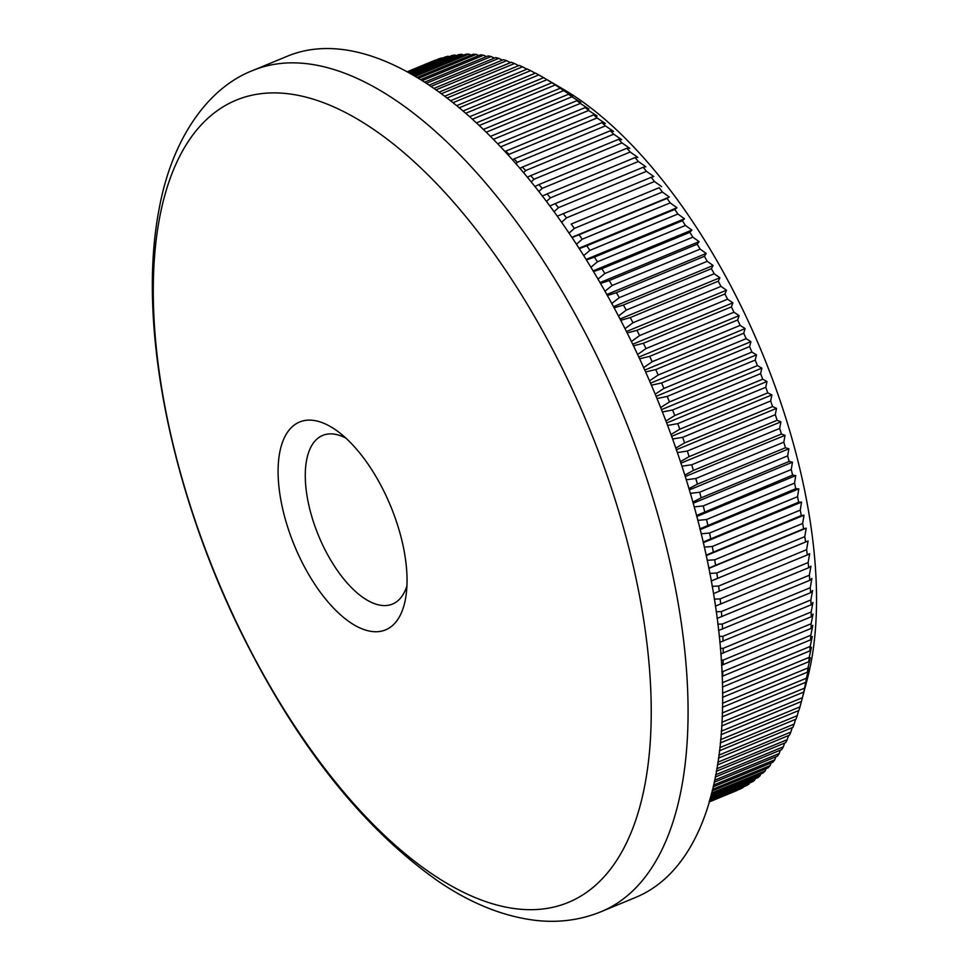 <?xml version="1.0" encoding="UTF-8"?>
<svg xmlns="http://www.w3.org/2000/svg" width="969" height="969" viewBox="0 0 969 969"><rect width="100%" height="100%" fill="white"/><g stroke="black" fill="none" stroke-linecap="round" stroke-linejoin="round"><path stroke-width="1.45" d="M299.591 557.199A112.477 51.987 67.5 0 1 294.576 424.834A112.477 51.987 67.5 0 1 337.345 431.084A112.477 51.987 67.5 0 1 385.577 494.699A112.477 51.987 67.5 0 1 405.841 596.843A112.477 51.987 67.5 0 1 390.604 627.064A112.477 51.987 67.5 0 1 299.591 557.199M345.812 438.061A91.256 42.188 -112.5 0 0 322.75 435.396A91.256 42.188 -112.5 0 0 322.725 545.099A91.256 42.188 -112.5 0 0 392.457 604.087A91.256 42.188 -112.5 0 0 406.919 585.93M236.279 621.928A434.209 200.704 -112.5 0 0 587.602 891.625A434.209 200.704 -112.5 0 0 568.234 380.66A434.209 200.704 -112.5 0 0 216.911 110.95A434.209 200.704 -112.5 0 0 236.279 621.928M465.883 113.216L547.025 79.688A395.098 182.62 -112.5 0 0 544.021 77.895L563.837 89.536A373.622 172.7 67.5 0 1 745.222 314.792A373.622 172.7 67.5 0 1 807.359 678.906L801.545 701.144A395.098 182.62 -112.5 0 0 802.417 697.68L803.737 692.06A395.098 182.62 -112.5 0 0 804.573 688.123L805.711 682.285A395.098 182.62 -112.5 0 0 806.438 678.203L808.861 667.907L807.395 672.171A395.098 182.62 -112.5 0 0 807.989 667.944L810.302 657.745L808.764 661.706A395.098 182.62 -112.5 0 0 809.236 657.357L811.428 647.268L809.83 650.926A395.098 182.62 -112.5 0 0 810.181 646.444L812.264 636.476L810.593 639.843A395.098 182.62 -112.5 0 0 810.823 635.24L812.809 625.393L811.053 628.457A395.098 182.62 -112.5 0 0 811.138 623.745L813.039 614.043L811.186 616.805A395.098 182.62 -112.5 0 0 811.162 611.984L812.967 602.427L811.029 604.886A395.098 182.62 -112.5 0 0 810.871 599.956L812.579 590.569L810.556 592.725A395.098 182.62 -112.5 0 0 810.266 587.698L811.901 578.481L809.769 580.334A395.098 182.62 -112.5 0 0 809.357 575.223L810.92 566.175L808.679 567.737A395.098 182.62 -112.5 0 0 808.146 562.541L809.648 553.674L807.286 554.946A395.098 182.62 -112.5 0 0 806.62 549.677L808.061 541.005L805.578 541.974A395.098 182.62 -112.5 0 0 804.803 536.644L806.184 528.166L803.58 528.844A395.098 182.62 -112.5 0 0 802.671 523.454L804.016 515.193L801.278 515.569A395.098 182.62 -112.5 0 0 800.261 510.13L801.557 502.087L798.686 502.184A395.098 182.62 -112.5 0 0 797.535 496.697L798.807 488.873L795.791 488.691A395.098 182.62 -112.5 0 0 794.532 483.156L795.779 475.573L792.618 475.101A395.098 182.62 -112.5 0 0 791.237 469.541L792.46 462.201L789.154 461.45A395.098 182.62 -112.5 0 0 787.664 455.878L788.875 448.78L785.423 447.751A395.098 182.62 -112.5 0 0 783.812 442.167L785.023 435.323L781.402 434.027A395.098 182.62 -112.5 0 0 779.694 428.431L780.893 421.842L777.126 420.292A395.098 182.62 -112.5 0 0 775.297 414.684L776.508 408.373L772.572 406.556A395.098 182.62 -112.5 0 0 770.646 400.972L771.881 394.916L767.775 392.857A395.098 182.62 -112.5 0 0 765.752 387.273L766.988 381.495L762.724 379.194A395.098 182.62 -112.5 0 0 760.592 373.646L761.864 368.135L757.431 365.592A395.098 182.62 -112.5 0 0 755.202 360.08L756.51 354.86L751.896 352.086A395.098 182.62 -112.5 0 0 749.582 346.599L750.927 341.669L746.142 338.666A395.098 182.62 -112.5 0 0 743.732 333.239L745.125 328.588L740.159 325.378A395.098 182.62 -112.5 0 0 737.663 319.988L739.117 315.64L733.969 312.212A395.098 182.62 -112.5 0 0 731.389 306.894L643.404 343.256A395.098 182.62 67.5 0 1 645.984 348.574L733.969 312.212M721.009 734.708L801.46 701.459A395.098 182.62 -112.5 0 0 801.545 701.144M801.411 701.483L799.97 706.861A395.098 182.62 -112.5 0 1 798.88 710.495L720.258 742.981M798.638 710.604L797.221 715.667A395.098 182.62 -112.5 0 1 796.009 719.143L719.386 750.793M795.561 719.325L794.18 724.073A395.098 182.62 -112.5 0 1 792.86 727.38L718.429 758.133M792.194 727.646L790.849 732.067A395.098 182.62 -112.5 0 1 789.42 735.205L717.399 764.965M788.548 735.568L787.252 739.65A395.098 182.62 -112.5 0 1 785.702 742.617L716.309 771.288M784.599 743.066L783.364 746.796A395.098 182.62 -112.5 0 1 781.704 749.594L715.207 777.065M780.384 750.139L779.209 753.519A395.098 182.62 -112.5 0 1 777.441 756.123L714.117 782.286M775.89 756.765L774.788 759.781A395.098 182.62 -112.5 0 1 772.911 762.203L713.075 786.937M771.118 762.954L770.113 765.595A395.098 182.62 -112.5 0 1 768.138 767.823L712.094 790.983M766.079 768.683L765.183 770.936A395.098 182.62 -112.5 0 1 763.1 772.983L711.21 794.423M760.774 773.94L759.999 775.818A395.098 182.62 -112.5 0 1 757.819 777.659L710.447 797.233M755.226 778.737L754.585 780.215A395.098 182.62 -112.5 0 1 752.307 781.862L709.841 799.413M749.412 783.061L748.94 784.127A395.098 182.62 -112.5 0 1 746.566 785.58L709.405 800.939M743.368 786.901L743.066 787.543A395.098 182.62 -112.5 0 1 740.607 788.802L709.151 801.799M737.082 790.256L736.973 790.474A395.098 182.62 -112.5 0 1 735.677 791.019L709.09 802.005M722.05 676.362L810.593 639.843M721.844 671.59L722.826 671.59A395.098 182.62 67.5 0 1 722.608 676.192M721.517 665.291L811.053 628.457M721.19 660.107L723.153 660.095A395.098 182.62 67.5 0 1 723.056 664.819M720.754 653.954L811.186 616.805M720.306 648.37L723.165 648.334A395.098 182.62 67.5 0 1 723.201 653.167M719.761 642.35L811.029 604.886M719.168 636.391L722.874 636.318A395.098 182.62 67.5 0 1 723.031 641.248M718.538 630.504L810.556 592.725M717.787 624.181L722.28 624.06A395.098 182.62 67.5 0 1 722.559 629.087M717.06 618.428L809.769 580.334M716.164 611.766L721.372 611.584A395.098 182.62 67.5 0 1 721.772 616.696M715.352 606.146L808.679 567.737M714.286 599.157L720.149 598.903A395.098 182.62 67.5 0 1 720.682 604.099M713.39 593.658L807.286 554.946M712.154 586.366L718.635 586.039A395.098 182.62 67.5 0 1 719.289 591.296M711.198 580.988L805.578 541.974M709.768 573.43L716.806 572.994A395.098 182.62 67.5 0 1 717.593 578.336M708.739 568.161L803.58 528.844M707.14 560.336L714.686 559.803A395.098 182.62 67.5 0 1 715.582 565.206M706.038 555.189L801.278 515.569M704.257 547.122L712.263 546.492A395.098 182.62 67.5 0 1 713.293 551.93M703.094 542.071L798.686 502.184M701.132 533.798L709.55 533.047A395.098 182.62 67.5 0 1 710.689 538.534M699.909 528.856L795.791 488.691M697.753 520.389L706.546 519.517A395.098 182.62 67.5 0 1 707.806 525.041M696.481 515.532L792.618 475.101M694.131 506.908L703.252 505.903A395.098 182.62 67.5 0 1 704.633 511.462M692.799 502.136L701.168 497.812L789.154 461.45M690.279 493.366L699.679 492.228A395.098 182.62 67.5 0 1 701.168 497.812M688.886 488.667L697.426 484.112L785.423 447.751M686.185 479.788L695.827 478.516A395.098 182.62 67.5 0 1 697.426 484.112M684.744 475.161L693.416 470.389L781.402 434.027M681.861 466.198L691.696 464.781A395.098 182.62 67.5 0 1 693.416 470.389M680.359 461.632L689.129 456.641L777.126 420.292M677.307 452.596L687.312 451.045A395.098 182.62 67.5 0 1 689.129 456.641M675.756 448.09L684.586 442.918L772.572 406.556M672.534 439.018L682.66 437.322A395.098 182.62 67.5 0 1 684.586 442.918M670.923 434.56L679.79 429.206L767.775 392.857M667.556 425.464L677.755 423.635A395.098 182.62 67.5 0 1 679.79 429.206M665.873 421.055L674.739 415.544L762.724 379.194M662.36 411.97L672.607 409.996A395.098 182.62 67.5 0 1 674.739 415.544M660.616 407.598L669.446 401.953L757.431 365.592M656.958 398.538L667.217 396.43A395.098 182.62 67.5 0 1 669.446 401.953M655.165 394.189L663.91 388.436L751.896 352.086M651.362 385.19L661.585 382.961A395.098 182.62 67.5 0 1 663.91 388.436M649.496 380.865L658.157 375.027L746.142 338.666M645.584 371.939L655.747 369.589A395.098 182.62 67.5 0 1 658.157 375.027M643.646 367.639L652.173 361.728L740.159 325.378M639.625 358.821L649.678 356.35A395.098 182.62 67.5 0 1 652.173 361.728M635.628 350.293A455.224 210.418 67.5 0 1 635.458 897.488L600.853 911.793A455.224 210.418 67.5 0 0 601.022 364.598A455.224 210.418 67.5 0 0 253.175 70.349L287.769 56.045A455.224 210.418 67.5 0 1 635.628 350.293M709.09 801.993L736.973 790.474M709.223 801.52L743.066 787.543M709.562 800.394L748.94 784.127M710.071 798.601L754.585 780.215M710.737 796.167L759.999 775.818M711.549 793.102L765.183 770.936M712.481 789.408L770.113 765.595M713.499 785.108L774.788 759.781M714.565 780.227L779.209 753.519M715.667 774.776L783.364 746.796M716.757 768.78L787.252 739.65M717.823 762.24L790.849 732.067M718.828 755.202L794.18 724.073M719.761 747.668L797.221 715.667M720.573 739.662L799.97 706.861M721.275 731.207L802.417 697.68M721.614 725.987L803.737 692.06M721.82 722.317L804.573 688.123M722.075 716.842L805.711 682.285M722.208 713.002L806.438 678.203M722.353 707.297L807.395 672.171M722.414 703.3L807.989 667.944M722.45 697.377L808.764 661.706M722.438 693.223L809.236 657.357M722.353 687.069L809.83 650.926M722.256 682.77L810.181 646.444M722.826 671.59L810.823 635.24M723.153 660.095L811.138 623.745M723.165 648.334L811.162 611.984M722.874 636.318L810.871 599.956M722.28 624.06L810.266 587.698M721.372 611.584L809.357 575.223M720.149 598.903L808.146 562.541M718.635 586.039L806.62 549.677M716.806 572.994L804.803 536.644M714.686 559.803L802.671 523.454M712.263 546.492L800.261 510.13M709.55 533.047L797.535 496.697M706.546 519.517L794.532 483.156M703.252 505.903L791.237 469.541M699.679 492.228L787.664 455.878M695.827 478.516L783.812 442.167M691.696 464.781L779.694 428.431M687.312 451.045L775.297 414.684M682.66 437.322L770.646 400.972M677.755 423.635L765.752 387.273M672.607 409.996L760.592 373.646M667.217 396.43L755.202 360.08M661.585 382.961L749.582 346.599M655.747 369.589L743.732 333.239M649.678 356.35L737.663 319.988M639.588 335.577L727.574 299.215A395.098 182.62 -112.5 0 0 724.921 293.97L636.924 330.32A395.098 182.62 67.5 0 1 639.588 335.577L631.413 341.536M632.999 322.75L720.984 286.388A395.098 182.62 -112.5 0 0 718.247 281.216L630.262 317.566A395.098 182.62 67.5 0 1 632.999 322.75L625.029 328.685M626.228 310.104L714.214 273.755A395.098 182.62 -112.5 0 0 711.403 268.655L623.406 305.017A395.098 182.62 67.5 0 1 626.228 310.104L618.501 316.003M619.276 297.677L707.261 261.315A395.098 182.62 -112.5 0 0 704.378 256.313L616.393 292.674A395.098 182.62 67.5 0 1 619.276 297.677L611.814 303.503M612.154 285.467L700.139 249.118A395.098 182.62 -112.5 0 0 697.196 244.212L609.198 280.562A395.098 182.62 67.5 0 1 612.154 285.467L604.983 291.197M604.874 273.5L692.859 237.151A395.098 182.62 -112.5 0 0 689.855 232.342L601.87 268.704A395.098 182.62 67.5 0 1 604.874 273.5L598.03 279.084M597.449 261.8L685.434 225.438A395.098 182.62 -112.5 0 0 682.37 220.75L594.385 257.112A395.098 182.62 67.5 0 1 597.449 261.8L590.957 267.214M589.891 250.365L677.876 214.016A395.098 182.62 -112.5 0 0 674.763 209.437L586.766 245.787A395.098 182.62 67.5 0 1 589.891 250.365L583.774 255.562M582.199 239.222L670.185 202.872A395.098 182.62 -112.5 0 0 667.023 198.415L579.026 234.764A395.098 182.62 67.5 0 1 582.199 239.222L576.482 244.176M574.387 228.381L662.384 192.032A395.098 182.62 -112.5 0 0 659.174 187.695L571.177 224.057A395.098 182.62 67.5 0 1 574.387 228.381L569.106 233.044M566.477 217.868L654.475 181.506A395.098 182.62 -112.5 0 0 651.216 177.315L563.231 213.677A395.098 182.62 67.5 0 1 566.477 217.868L561.657 222.204M558.471 207.681L646.468 171.319A395.098 182.62 -112.5 0 0 643.174 167.274L555.189 203.623A395.098 182.62 67.5 0 1 558.471 207.681L554.135 211.642M550.38 197.846L638.377 161.484A395.098 182.62 -112.5 0 0 635.046 157.584L547.061 193.933A395.098 182.62 67.5 0 1 550.38 197.846L546.564 201.382M542.216 188.361L630.213 152.012A395.098 182.62 -112.5 0 0 626.858 148.257L538.873 184.607A395.098 182.62 67.5 0 1 542.216 188.361L538.958 191.438M533.992 179.265L621.977 142.903A395.098 182.62 -112.5 0 0 618.61 139.306L530.624 175.668A395.098 182.62 67.5 0 1 533.992 179.265L531.315 181.821M525.719 170.544L613.704 134.194A395.098 182.62 -112.5 0 0 610.313 130.754L522.327 167.104A395.098 182.62 67.5 0 1 525.719 170.544L523.66 172.543M517.398 162.235L605.383 125.873A395.098 182.62 -112.5 0 0 601.991 122.603L513.994 158.952A395.098 182.62 67.5 0 1 517.398 162.235L516.005 163.604M509.052 154.325L597.037 117.964A395.098 182.62 -112.5 0 0 593.634 114.863L505.648 151.212A395.098 182.62 67.5 0 1 509.052 154.325L508.362 155.016M500.767 146.803L588.68 110.478A395.098 182.62 -112.5 0 0 585.276 107.547L497.8 143.691M493.524 139.282L580.31 103.417A395.098 182.62 -112.5 0 0 576.906 100.667L490.605 136.326M486.39 132.159L571.952 96.803A395.098 182.62 -112.5 0 0 568.549 94.235L483.519 129.374M479.389 125.437L563.607 90.638A395.098 182.62 -112.5 0 0 560.215 88.252L476.591 122.809M472.545 119.114L555.298 84.933A395.098 182.62 -112.5 0 0 551.918 82.728L469.808 116.655M544.021 77.895A395.098 182.62 -112.5 0 0 543.657 77.677L463.23 110.914M459.427 107.716L538.8 74.916A395.098 182.62 -112.5 0 0 535.469 73.111L456.859 105.585M453.189 102.629L530.637 70.628A395.098 182.62 -112.5 0 0 527.33 69.017L450.73 100.667M447.218 97.942L522.557 66.813A395.098 182.62 -112.5 0 0 519.287 65.407L444.868 96.149M441.537 93.666L514.551 63.506A395.098 182.62 -112.5 0 0 511.317 62.295L439.32 92.043M436.183 89.802L506.654 60.684A395.098 182.62 -112.5 0 0 503.456 59.678L434.088 88.336M431.169 86.326L498.853 58.358A395.098 182.62 -112.5 0 0 495.704 57.559L429.243 85.018M426.554 83.237L491.174 56.541A395.098 182.62 -112.5 0 0 488.073 55.948L424.785 82.099M422.351 80.548L483.616 55.221A395.098 182.62 -112.5 0 0 480.576 54.833L420.764 79.555M418.596 78.223L476.203 54.421A395.098 182.62 -112.5 0 0 473.223 54.228L417.215 77.375M415.338 76.26L468.935 54.119A395.098 182.62 -112.5 0 0 466.016 54.143L414.163 75.57M412.6 74.661L461.825 54.325A395.098 182.62 -112.5 0 0 458.979 54.555L411.643 74.116M410.408 73.414L454.885 55.039A395.098 182.62 -112.5 0 0 452.111 55.475L409.681 73.002M408.797 72.505L448.126 56.25A395.098 182.62 -112.5 0 0 445.425 56.892L408.3 72.239M407.767 71.936L441.549 57.983A395.098 182.62 -112.5 0 0 438.933 58.83L407.513 71.803M407.343 71.706L435.178 60.211A395.098 182.62 -112.5 0 0 433.918 60.708L407.331 71.706M637.614 354.521L645.984 348.574M643.404 343.256L633.484 345.824M636.924 330.32L627.185 332.985M630.262 317.566L620.741 320.303M623.406 305.017L614.14 307.815M616.393 292.674L607.418 295.521M609.198 280.562L600.562 283.433M601.87 268.704L593.585 271.574M594.385 257.112L586.511 259.958M586.766 245.787L579.341 248.597M579.026 234.764L572.098 237.502M571.177 224.057L659.174 187.695M563.231 213.677L557.393 216.16M555.189 203.623L549.968 205.937M547.061 193.933L542.507 196.029M538.873 184.607L535.021 186.448M530.624 175.668L527.536 177.194M522.327 167.104L520.05 168.279M513.994 158.952L512.577 159.703M441.549 57.983L442.215 58.225M448.126 56.25L449.216 56.662M454.885 55.039L456.375 55.633M461.825 54.325L463.691 55.1M468.935 54.119L471.164 55.088M476.203 54.421L478.771 55.584M483.616 55.221L486.523 56.59M491.174 56.541L494.384 58.104M498.853 58.358L502.366 60.126M506.654 60.684L510.445 62.658M514.551 63.506L518.621 65.674M522.557 66.813L526.882 69.199M530.637 70.628L535.215 73.208M538.8 74.916L543.609 77.702M547.025 79.688L551.918 82.728M555.298 84.933L560.215 88.252M563.607 90.638L572.594 96.21L568.549 94.235M571.952 96.803L580.782 102.399L576.906 100.667M580.31 103.417L588.995 109.012L585.276 107.547M588.68 110.478L597.195 116.062L593.634 114.863M597.037 117.964L605.395 123.535L601.991 122.603M605.383 125.873L613.571 131.409L610.313 130.754M613.704 134.194L621.723 139.681L618.61 139.306M621.977 142.903L629.826 148.354L626.858 148.257M630.213 152.012L637.881 157.39L635.046 157.584M638.377 161.484L645.875 166.789L643.174 167.274M646.468 171.319L653.784 176.54L651.216 177.315M654.475 181.506L661.609 186.629M662.384 192.032L669.349 197.046L667.023 198.415M670.185 202.872L676.968 207.766L674.763 209.437M677.876 214.016L684.477 218.788L682.37 220.75M685.434 225.438L691.854 230.089L689.855 232.342M692.859 237.151L699.097 241.644L697.196 244.212M700.139 249.118L706.195 253.454L704.378 256.313M707.261 261.315L713.123 265.494L711.403 268.655M714.214 273.755L719.894 277.752L718.247 281.216M720.984 286.388L726.496 290.203L724.921 293.97M727.574 299.215L732.903 302.837L731.389 306.894M571.952 237.296L669.349 197.046M579.099 248.209L676.968 207.766M586.172 259.413L684.477 218.788M593.161 270.86L691.854 230.089M600.053 282.573L699.097 241.644M606.848 294.503L706.195 253.454M613.522 306.652L713.123 265.494M620.063 319.007L719.894 277.752M626.471 331.531L726.496 290.203M632.721 344.237L732.903 302.837M638.813 357.089L739.117 315.64M644.748 370.073L745.125 328.588M650.49 383.167L750.927 341.669M656.061 396.357L756.51 354.86M661.439 409.645L761.864 368.135M666.611 422.981L766.988 381.495M671.578 436.353L771.881 394.916M676.326 449.761L776.508 408.373M680.868 463.17L780.893 421.842M685.18 476.566L785.023 435.323M689.262 489.939L788.875 448.78M693.114 503.25L792.46 462.201M696.735 516.501L795.779 475.573M700.115 529.655L798.807 488.873M703.252 542.713L801.557 502.087M706.147 555.637L804.016 515.193M708.787 568.415L806.184 528.166M711.198 581.025L808.061 541.005M253.175 70.349C208.541 87.258 171.755 138.228 158.964 209.861C137.646 320.388 168.933 481.678 236.218 622.401C292.602 739.408 359.56 825.418 437.08 880.446C470.498 903.435 503.856 916.807 537.141 920.55C559.537 922.851 580.77 919.932 600.853 911.793"/></g></svg>
